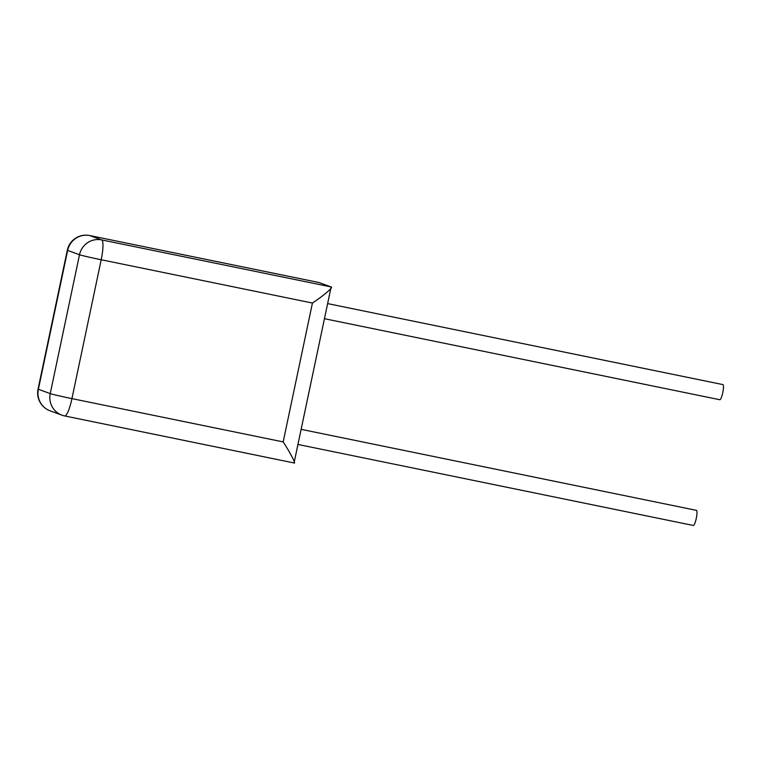 <?xml version="1.0" encoding="UTF-8"?>
<svg xmlns="http://www.w3.org/2000/svg" width="761" height="761" viewBox="0 0 761 761"><rect width="100%" height="100%" fill="white"/><g stroke="black" fill="none" stroke-linecap="round" stroke-linejoin="round"><path stroke-width="1.14" d="M693.271 525.461A7.715 1.484 -78.4 0 0 693.309 525.471A7.715 1.484 -78.4 0 0 696.286 518.317A7.715 1.484 -78.4 0 0 696.448 510.365A7.715 1.484 -78.4 0 0 696.41 510.355A7.715 1.484 -78.4 0 0 696.363 510.346M722.864 384.6A7.715 1.484 101.6 0 1 722.912 384.6A7.715 1.484 101.6 0 1 722.95 384.619A7.715 1.484 101.6 0 1 722.788 392.571A7.715 1.484 101.6 0 1 719.811 399.725A7.715 1.484 101.6 0 1 719.763 399.715M319.04 282.55L331.14 286.945C333.841 286.916 323.558 295.763 312.438 303.04L101.203 259.748L71.943 398.621L283.178 441.913L312.438 303.04M283.178 441.913C290.426 453.004 296.4 464.571 294.05 462.945L331.14 286.945L101.66 239.915L89.798 235.568L319.278 282.597M79.496 254.745L67.643 250.398L38.373 389.261L50.236 393.608L79.496 254.745A18.977 0.542 11.9 0 0 101.203 259.748A18.977 3.643 -78.4 0 0 101.66 239.915A18.977 18.616 -69.9 0 0 79.496 254.745M71.943 398.621A18.977 0.542 -168.1 0 1 50.236 393.608A18.977 18.616 -69.9 0 0 61.945 415.173A18.977 18.977 0 0 0 64.675 415.944A18.977 3.643 -78.4 0 0 71.943 398.621M50.083 410.816A18.977 18.616 -69.9 0 1 38.373 389.261A18.977 0.542 -168.1 0 1 38.05 389.09A18.977 18.977 0 0 0 50.083 410.816L61.945 415.173A18.977 18.616 -69.9 0 0 64.571 415.915A18.977 3.643 -78.4 0 0 64.675 415.944L294.146 462.973M67.643 250.398A18.977 18.616 -69.9 0 1 89.798 235.568A18.977 3.643 101.6 0 0 89.693 235.539A18.977 18.977 0 0 0 67.31 250.217A18.977 0.542 11.9 0 0 67.643 250.398M89.579 235.53A18.977 3.643 101.6 0 1 89.693 235.539L319.173 282.569M696.41 510.355L301.48 429.413M722.912 384.6L327.972 303.668M38.05 389.09L67.31 250.217M719.811 399.725L324.795 318.773M693.309 525.471L298.293 444.519"/></g></svg>
